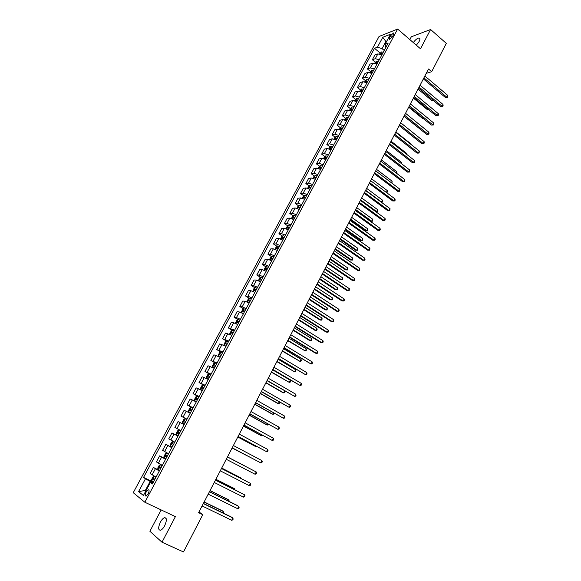 <?xml version="1.0" encoding="UTF-8"?>
<svg xmlns="http://www.w3.org/2000/svg" width="581" height="581" viewBox="0 0 581 581"><rect width="100%" height="100%" fill="white"/><g stroke="black" fill="none" stroke-linecap="round" stroke-linejoin="round"><path stroke-width="0.87" d="M164.648 525.761C166.965 520.445 166.9 517.758 164.467 517.686C163.087 518.223 161.729 519.712 160.385 522.152C158.061 527.454 158.119 530.148 160.574 530.242C161.954 529.698 163.312 528.209 164.648 525.761M416.366 45.216L419.104 41.541C420.208 39.268 420.15 38.085 418.93 37.976C417.216 38.288 415.342 39.82 413.309 42.58M148.191 493.756C149.39 491.098 149.397 489.776 148.206 489.783L146.107 492.122C144.909 494.772 144.901 496.101 146.092 496.094L148.191 493.756M161.169 509.929L149.891 531.266L161.997 542.211L183.502 551.95L202.769 514.679L198.985 511.934M379.044 36.487L133.245 492.695L144.829 502.231L397.622 29.05L379.044 36.487M397.622 29.05L420.499 48.782L430.594 29.515L411.319 36.785L409.837 39.581M426.236 73.366L431.676 71.703L428.495 68.994L198.593 512.674L202.769 514.679M390.352 35.978L389.473 37.605L389.524 39.377L392.647 36.371L393.526 34.729L393.482 32.964L390.352 35.978L391.993 37.38M386.685 41.316L385.806 41.658L382.066 48.637L377.454 47.17L374.505 48.296L143.558 477.4L153.355 482.15M377.454 47.17L382.77 37.286L390.483 34.228L385.116 44.243L385.893 47.359M152.745 483.29L150.392 482.491L152.382 483.973L388.188 43.074L385.116 44.243M150.392 482.491L143.427 495.499L138.583 491.599L145.453 478.817L143.558 477.4M430.594 29.515L446.317 43.364L431.676 71.703M161.997 542.211L175.397 516.632L144.829 502.231M386.285 42.064L382.77 37.286M145.976 490.749L145.337 490.444L145.904 490.88M384.237 50.46L382.066 48.637M153.006 482.804L150.167 481.424L145.337 490.444L138.583 491.599M374.505 48.296L380.127 52.994M379.611 53.91L381.448 51.941L383.3 52.203L382.552 53.597L381.151 53.263L380.606 54.142L382.087 54.476L381.848 54.912L377.853 53.895L374.905 54.984L372.348 59.749L375.239 62.145M156.035 477.132L150.152 473.53L153.406 467.473L159.579 470.516M162.317 465.388L156.398 461.902L159.63 455.882L165.759 458.961M168.555 453.725L162.6 450.348L165.817 444.371L171.903 447.472M174.758 442.134L168.766 438.866L171.961 432.925L178.004 436.062M180.916 430.615L174.896 427.456L178.062 421.552L184.104 424.653M187.038 419.17L180.981 416.119L186.973 419.3M180.981 416.119L184.133 410.251L190.205 413.244M193.124 407.797L187.031 404.855L192.979 408.058M187.031 404.855L190.161 399.024L196.269 401.907M199.167 396.496L193.045 393.657L198.956 396.896M193.045 393.657L196.153 387.861L202.297 390.643M205.173 385.261L199.022 382.53L204.89 385.791M199.022 382.53L202.108 376.771L208.281 379.451M211.143 374.106L204.955 371.477L210.765 374.752M204.955 371.477L208.027 365.754L214.229 368.325M217.076 363.016L210.859 360.489L215.493 363.14M210.859 360.489L213.91 354.795L220.141 357.271M222.966 351.992L216.72 349.566L220.896 351.992M216.72 349.566L219.756 343.908L226.016 346.291M228.827 341.04L222.552 338.708L226.59 341.091L225.406 341.759L224.012 344.366L224.302 345.397L226.605 341.083L228.413 341.817L227.52 343.465L226.038 342.826L225.573 343.887L226.968 344.518M222.552 338.708L225.566 333.095L231.855 335.368M234.651 330.153L228.34 327.924L232.32 330.306M228.34 327.924L231.34 322.339L233.678 322.76L237.658 324.518M240.432 319.332L236.452 317.589L234.099 317.204L238.021 319.579M234.099 317.204L237.077 311.648L239.445 312.012L243.432 313.733L244.289 312.12L242.902 311.532L243.366 310.494L244.841 311.096M246.184 308.584L242.197 306.87L239.822 306.543L243.686 308.925M239.822 306.543L242.785 301.031L245.175 301.321L249.162 303.021M251.9 297.893L247.913 296.216L245.509 295.954L249.322 298.329M245.509 295.954L248.45 290.471L250.869 290.703L254.856 292.366L255.662 290.856L254.267 290.289L254.739 289.265L256.206 289.839L257.063 288.241L255.277 287.588L254.013 288.358L252.837 291.342M257.579 287.275L253.592 285.627L251.159 285.424L254.921 287.798M251.159 285.424L254.086 279.977L256.533 280.144L260.52 281.778L261.297 280.318L259.903 279.759L260.382 278.742L261.835 279.308L262.692 277.718L260.898 277.086L259.634 277.871L258.429 280.725M263.229 276.716L259.235 275.096L256.78 274.966L260.491 277.333M256.78 274.966L259.685 269.548L262.162 269.649L266.149 271.254L266.904 269.845L265.502 269.301L265.982 268.291L267.434 268.843L268.284 267.26L266.49 266.643L265.219 267.449L263.977 270.172M268.836 266.229L264.849 264.638L262.365 264.558L266.025 266.933M262.365 264.558L265.256 259.177L267.754 259.22L271.741 260.796L272.467 259.438L271.073 258.901L271.552 257.899L272.997 258.443L273.847 256.867L272.046 256.265L270.768 257.085L269.49 259.685M274.414 255.8L270.426 254.238L267.914 254.224L271.53 256.599M267.914 254.224L270.79 248.871L273.31 248.857L277.304 250.396M279.962 245.429L275.968 243.897L273.433 243.947L276.999 246.322M273.433 243.947L276.295 238.624L278.836 238.551L282.831 240.069L283.506 238.806L282.105 238.29L282.591 237.302L284.029 237.818L284.864 236.264L283.056 235.704L281.77 236.547L280.492 238.936M285.467 235.131L281.48 233.627L278.924 233.729L282.439 236.104M278.924 233.729L281.763 228.442L284.327 228.304L288.321 229.793L288.968 228.58L287.573 228.079L288.06 227.098L289.491 227.607L290.318 226.06L288.51 225.515L287.217 226.372L285.99 228.667M290.95 224.883L286.956 223.409L284.37 223.576L287.849 225.951M284.37 223.576L287.196 218.318L289.788 218.122L293.783 219.582L294.407 218.42M296.39 214.709L292.396 213.256L289.796 213.481L293.231 215.856M289.796 213.481L292.599 208.259L295.213 208.005L299.208 209.436L299.811 208.318L298.409 207.831L298.903 206.865L300.326 207.352L301.147 205.819L299.324 205.311L298.024 206.204L296.891 208.325M301.808 204.585L297.806 203.168L295.184 203.444L298.576 205.827M295.184 203.444L297.973 198.252L300.609 197.947L304.604 199.348L305.178 198.274L303.783 197.801L304.277 196.843L305.693 197.315L306.507 195.797L304.691 195.303L303.384 196.204L302.287 198.244M307.182 194.526L303.188 193.132L300.537 193.473L303.892 195.848M300.537 193.473L303.311 188.309L305.976 187.939L309.971 189.319L310.523 188.295L309.121 187.83L309.622 186.871L311.024 187.336L311.837 185.826L310.014 185.346L308.707 186.269L307.654 188.222M312.534 184.526L308.54 183.16L305.86 183.552L309.179 185.935M305.86 183.552L308.62 178.425L311.307 177.997L315.301 179.347L315.824 178.367L314.423 177.917L314.931 176.965L316.333 177.416L317.139 175.92M317.851 174.583L313.856 173.247L311.155 173.697L314.437 176.072M311.155 173.697L313.9 168.592L316.609 168.112L320.603 169.441L321.104 168.505L319.703 168.062L320.204 167.117L321.605 167.56L322.404 166.064L320.581 165.621L319.26 166.565L318.301 168.352M323.138 164.706L319.136 163.392L316.42 163.893L319.666 166.275M316.42 163.893L319.143 158.824L321.874 158.293L325.876 159.586L326.348 158.693L324.939 158.257L325.447 157.32L326.849 157.756L327.648 156.274M328.388 154.88L324.394 153.595L321.649 154.154L324.859 156.536M321.649 154.154L324.358 149.106L327.11 148.525L331.112 149.796L331.562 148.947L330.161 148.518L330.662 147.589L332.063 148.01L332.855 146.535L331.017 146.121L329.688 147.095L328.817 148.721M333.617 145.112L329.616 143.856L326.856 144.466L330.03 146.848M326.856 144.466L329.55 139.447L332.317 138.808L336.319 140.057L336.748 139.251L335.324 138.83L335.84 137.908L337.241 138.322L338.033 136.855L336.196 136.455L334.859 137.443L334.031 138.99M338.81 135.402L334.809 134.167L332.027 134.836L335.164 137.218M332.027 134.836L334.707 129.846L337.496 129.156L341.497 130.376L341.904 129.614M343.974 125.75L339.972 124.545L337.169 125.256L340.277 127.646M337.169 125.256L339.827 120.296L342.645 119.555L346.646 120.754L347.031 120.035M349.101 116.149L345.107 114.973L342.282 115.735L345.354 118.125M342.282 115.735L344.925 110.804L347.765 110.012L351.759 111.182L352.122 110.506L350.677 110.114L351.207 109.206L352.609 109.591L353.379 108.146L351.541 107.797L349.486 110.136M354.207 106.606L350.205 105.451L347.365 106.272L350.408 108.662M347.365 106.272L349.994 101.37L352.849 100.528L356.85 101.668L357.192 101.036M359.283 97.121L355.281 95.988L352.42 96.86L355.427 99.249M352.42 96.86L355.035 91.987L357.911 91.094L361.905 92.212L362.224 91.616L360.772 91.239L361.302 90.346L362.711 90.716M364.323 87.687L360.329 86.584L357.438 87.499L360.423 89.895M357.438 87.499L360.046 82.655L362.936 81.71L366.938 82.807L367.228 82.248L365.776 81.885L366.306 80.999L367.708 81.355L368.47 79.938L366.626 79.633L364.679 81.783M369.342 78.312L365.34 77.229L362.435 78.195L365.391 80.592M366.909 81.827L367.294 82.139M362.435 78.195L365.028 73.38L367.94 72.385L371.934 73.46L372.21 72.937L370.743 72.581L371.288 71.703L372.69 72.051L373.445 70.642L371.593 70.352L369.683 72.436M374.331 68.986L370.329 67.926L367.41 68.943L370.329 71.34M371.825 72.567L372.232 72.901M367.41 68.943L369.981 64.157L372.915 63.111L376.909 64.164L377.163 63.685L375.689 63.336L376.234 62.457L377.635 62.799L378.391 61.397L376.539 61.121L374.658 63.147M379.284 59.72L375.29 58.681L372.348 59.749M177.968 436.135L171.961 432.925M171.787 447.69L165.817 444.371M165.57 459.317L159.63 455.882M159.31 471.017L153.406 467.473M145.453 478.817L150.167 481.424M423.36 78.907L445.351 97.463L446.709 97.114L423.905 77.854M447.639 95.291L447.755 96.62L447.377 97.347L446.709 97.114L447.639 95.291L424.864 76.009M447.377 97.347L445.351 97.463M418.073 89.118L432.126 100.84L433.404 100.513M381.151 53.263L382.283 54.106M433.767 100.818L432.126 100.84M418.574 88.145L440.703 106.606L442.047 106.279L419.112 87.114M442.983 104.442L443.107 105.771L442.729 106.505L442.047 106.279L442.983 104.442L420.07 85.254M442.729 106.505L440.703 106.606M413.766 97.426L436.026 115.808L437.362 115.503L414.289 96.417M438.306 113.651L438.43 114.973L438.052 115.706L437.362 115.503L438.306 113.651L415.255 94.558M438.052 115.706L436.026 115.808M408.93 106.766L431.32 125.06L432.656 124.77L409.438 105.778M433.6 122.911L433.731 124.225L433.353 124.966L432.656 124.77L433.6 122.911L410.411 103.905M433.353 124.966L431.32 125.06M413.403 98.131L427.543 109.794L428.473 109.569M376.234 62.457L377.374 63.3M428.771 109.816L427.543 109.794M408.712 107.187L422.932 118.8L423.505 118.669M371.288 71.703L372.428 72.538M423.68 118.814L422.932 118.8M403.991 116.294L418.487 127.813M366.306 80.999L367.461 81.834M404.064 116.156L426.592 134.356L427.921 134.095L404.558 115.198M428.865 132.221L429.003 133.528L428.625 134.276L427.921 134.095L428.865 132.221L405.538 113.31M428.625 134.276L426.592 134.356M359.639 91.181L361.622 88.966L363.474 89.285M361.302 90.346L362.457 91.181M415.814 134.937L400.665 122.707M399.169 125.598L421.835 143.71L423.157 143.471L399.655 124.661M424.108 141.59L424.253 142.89L423.869 143.638L423.157 143.471L424.108 141.59L400.636 122.765M423.869 143.638L421.835 143.71M394.245 135.097L417.049 153.123L418.364 152.897L394.717 134.189M419.322 151.009L419.09 153.057L418.364 152.897L419.322 151.009L395.705 132.279M419.09 153.057L417.049 153.123M389.292 144.654L412.241 162.578L413.541 162.375L389.757 143.768M414.507 160.479L414.66 161.765L414.275 162.52L413.541 162.375L414.507 160.479L390.752 141.844M414.275 162.52L412.241 162.578M384.317 154.263L407.397 172.099L408.697 171.911L384.76 153.399M409.67 170.001L409.438 172.049L408.697 171.911L409.67 170.001L385.762 151.467M409.438 172.049L407.397 172.099M379.306 163.922L402.531 181.664L403.824 181.504L379.742 163.087M404.804 179.58L404.579 181.621L403.824 181.504L404.804 179.58L380.751 161.148M404.579 181.621L402.531 181.664M354.577 100.629L356.596 98.356L358.441 98.69L357.671 100.128L356.269 99.75L355.739 100.651L357.184 101.029M356.269 99.75L357.431 100.578M410.978 144.386L411.152 144.037L395.886 131.931M411.152 144.037L411.217 144.575M351.207 109.206L352.376 110.034M406.112 153.892L406.439 153.253L391.078 141.205M406.439 153.253L406.562 154.241M344.366 119.701L346.458 117.297L348.295 117.667M348.288 117.66L347.518 119.112L346.116 118.72L345.593 119.628L347.024 120.027M401.217 163.45L401.696 162.52L386.249 150.53M401.696 162.52L401.798 163.9M339.21 129.316L341.337 126.847L343.175 127.232L342.391 128.691L340.996 128.285L340.473 129.207L341.897 129.614M340.996 128.285L342.173 129.105M396.3 173.065L396.932 171.838L381.39 159.913M396.932 171.838L396.881 173.508M335.84 137.908L337.031 138.728M391.354 182.732L392.131 181.207L376.503 169.34M392.131 181.207L391.935 183.175M374.273 173.646L397.636 191.287L398.922 191.149L374.694 172.833M399.91 189.217L399.684 191.258L398.922 191.149L399.91 189.217L375.704 170.879M399.684 191.258L397.636 191.287M330.662 147.589L331.853 148.402M386.372 192.464L387.316 190.626L371.586 178.825M387.316 190.626L387.491 191.868L386.655 192.667M387.106 192.623L386.474 192.536M369.204 183.422L392.72 200.968L393.991 200.852L369.61 182.637M394.986 198.905L395.16 200.162L394.76 200.939L393.991 200.852L394.986 198.905L370.627 180.669M394.76 200.939L392.72 200.968M323.573 158.511L324.488 156.805L325.818 155.846L327.64 156.267M325.447 157.32L326.645 158.134M365.652 190.277L381.492 202.006L382.465 200.104L366.64 188.367M381.1 202.043L382.262 202.094L381.216 202.13M382.465 200.104L382.262 202.094M364.113 193.255L387.767 210.7L389.038 210.605L364.505 192.5M390.033 208.652L389.815 210.685L389.038 210.605L390.033 208.652L365.529 190.524M389.815 210.685L387.767 210.7M320.204 167.117L321.409 167.924M360.678 199.886L376.611 211.542L377.592 209.632L361.672 197.961M375.689 211.615L377.389 211.615L375.725 211.637M377.592 209.632L377.389 211.615M358.985 203.147L382.792 220.489L384.048 220.417L359.363 202.413M385.05 218.449L385.239 219.698L384.84 220.482L384.048 220.417L385.05 218.449L360.394 200.43M384.84 220.482L382.792 220.489M312.992 178.258L313.994 176.384L315.316 175.455L317.132 175.912M355.311 210.235L370.496 221.208L371.702 221.136L372.69 219.211L356.676 207.606M315.948 177.706L314.931 176.965L316.144 177.771M355.666 209.545L371.702 221.136L372.494 221.201L370.496 221.208M372.69 219.211L372.494 221.201M353.829 213.096L377.781 230.337L379.03 230.287L354.192 212.392M380.039 228.311L380.235 229.553L379.829 230.337L379.03 230.287L380.039 228.311L355.231 210.395M379.829 230.337L377.781 230.337M350.292 219.923L365.572 230.831L366.764 230.78L367.758 228.849L351.643 217.309M310.653 187.612L309.629 186.871L310.85 187.678M350.633 219.262L366.764 230.78L367.562 230.831L365.572 230.831M367.758 228.849L367.562 230.831M348.644 223.104L372.748 240.243L373.99 240.214L348.992 222.429M374.999 238.225L375.203 239.459L374.796 240.251L373.99 240.214L374.999 238.225L350.038 220.417M374.796 240.251L372.748 240.243M345.245 229.669L360.612 240.512L361.803 240.483L362.798 238.537L346.588 227.069M304.291 196.843L305.519 197.642M345.572 229.03L361.803 240.483L362.609 240.519L360.612 240.512M362.798 238.537L362.609 240.519M343.422 233.177L367.679 250.208L368.913 250.2L343.763 232.523M369.93 248.203L369.734 250.222L368.913 250.2L369.93 248.203L344.809 230.504M369.734 250.222L367.679 250.208M338.178 243.301L362.58 260.23L363.808 260.244L338.498 242.684M364.832 258.233L365.042 259.453L364.636 260.252L363.808 260.244L364.832 258.233L339.551 240.643M332.898 253.49L357.46 270.303L358.673 270.347L333.203 252.895M359.704 268.328L359.516 270.339L358.673 270.347L359.704 268.328L334.264 250.847M327.59 263.738L352.304 280.441L353.509 280.514L327.88 263.171M354.548 278.473L354.773 279.679L354.359 280.492L353.509 280.514L354.548 278.473L328.948 261.116M322.244 274.05L347.118 290.645L348.317 290.732L322.52 273.513M349.355 288.684L349.174 290.696L348.317 290.732L349.355 288.684L323.595 271.443M316.87 284.421L341.897 300.9L343.095 301.016L317.132 283.913M344.141 298.954L344.38 300.145L343.959 300.965L343.095 301.016L344.141 298.954L318.214 281.829M311.467 294.857L336.653 311.22L337.837 311.365L311.714 294.378M338.89 309.288L339.137 310.465L338.716 311.293L337.837 311.365L338.89 309.288L312.796 292.279M306.027 305.352L331.373 321.598L332.55 321.765L306.26 304.909M333.61 319.681L333.436 321.685L332.55 321.765L333.61 319.681L307.349 302.795M300.551 315.911L326.064 332.041L327.226 332.238L300.769 315.498M328.294 330.139L328.555 331.301L328.127 332.136L327.226 332.238L328.294 330.139L301.866 313.377M295.046 326.537L320.719 342.55L321.874 342.768L295.25 326.152M322.949 340.655L323.218 341.81L322.789 342.652L321.874 342.768L322.949 340.655L296.354 324.016M289.505 337.227L315.345 353.117L316.492 353.357L289.694 336.878M317.575 351.236L317.415 353.226L316.492 353.357L317.575 351.236L290.805 334.729M283.935 347.983L311.075 364.018L284.102 347.663M312.164 361.883L312.44 363.016L312.004 363.873L311.075 364.018L312.164 361.883L285.22 345.499M278.328 358.804L305.628 374.738L278.481 358.513M306.717 372.588L307.008 373.714L306.572 374.578L305.628 374.738L306.717 372.588L279.606 356.342M272.685 369.698L300.145 385.53L272.816 369.436M301.248 383.366L301.539 384.484L301.096 385.348L300.145 385.53L301.248 383.366L273.956 367.243M267.006 380.649L294.632 396.38L267.122 380.424M295.736 394.208L296.034 395.312L295.598 396.184L294.632 396.38L295.736 394.208L268.269 378.224M261.297 391.674L289.084 407.303L261.399 391.478M290.195 405.11L290.5 406.213L290.057 407.085L289.084 407.303L290.195 405.11L262.547 389.263M255.553 402.764L283.499 418.284L255.633 402.604M284.617 416.083L284.93 417.173L284.487 418.051L283.499 418.284L284.617 416.083L256.787 400.374M249.765 413.926L277.885 429.337L249.83 413.795M279.011 427.122L279.33 428.204L278.88 429.09L277.885 429.337L279.011 427.122L250.992 411.551M340.161 239.466L355.63 250.244L356.807 250.244L357.809 248.283L341.505 236.888M298.903 206.865L300.159 207.664M340.481 238.856L356.807 250.244L357.627 250.266L355.63 250.244M357.809 248.283L357.627 250.266M291.459 218.463L292.635 216.255L293.935 215.384L295.751 215.907M335.055 249.329L350.619 260.034L351.788 260.056L352.798 258.087L336.384 246.758M295.744 215.907L294.923 217.447L293.499 216.953L293.006 217.926L294.4 218.42M335.36 248.741L351.788 260.056L352.616 260.063L352.798 258.087M329.921 259.242L345.572 269.882L346.741 269.925L347.75 267.95L331.243 256.686M288.394 228.333L289.338 227.89M330.211 258.683L346.741 269.925L347.569 269.918L347.975 269.126L347.75 267.95M324.75 269.214L340.502 279.788L341.657 279.853L342.674 277.863L326.064 266.672M282.925 238.551L283.884 238.094M325.026 268.676L341.657 279.853L342.5 279.831L342.674 277.863M274.966 249.256L276.28 246.787L277.529 245.974L279.367 246.533L278.531 248.102L277.086 247.571L276.607 248.566L278.001 249.089L277.297 250.396M319.557 279.243L335.404 289.745L336.552 289.832L337.576 287.835L320.865 276.723M277.428 248.835L278.393 248.363M319.819 278.735L336.552 289.832L337.401 289.803L337.815 288.997L337.576 287.835M314.328 289.331L330.277 299.767L331.41 299.876L332.441 297.864L315.628 286.825M271.901 259.184L272.867 258.69M314.575 288.851L331.41 299.876L332.274 299.825L332.688 299.019L332.441 297.864M309.07 299.476L325.113 309.84L326.246 309.978L327.277 307.952L310.356 296.985M266.338 269.591L267.311 269.076M309.303 299.026L326.246 309.978L327.118 309.913L327.277 307.952M303.783 309.688L319.928 319.978L321.046 320.131L322.092 318.097L305.061 307.211M260.738 280.064L261.726 279.526M304.001 309.259L321.046 320.131L321.932 320.058L322.092 318.097M298.46 319.949L314.706 330.168L315.817 330.349L316.863 328.301L299.731 317.495M255.11 290.602L256.098 290.042M298.663 319.557L315.817 330.349L316.71 330.255L317.132 329.442L316.863 328.301M247.208 302.018L247.005 301.452L248.363 298.91L249.619 298.155L251.406 298.823L250.534 300.435L249.067 299.847L248.603 300.878L249.997 301.459M293.107 330.277L309.455 340.422L310.559 340.626L311.612 338.57L294.371 327.837M249.452 301.205L250.44 300.624M293.296 329.914L310.559 340.626L311.467 340.517L311.888 339.696L311.612 338.57M241.536 312.767L241.304 312.077L242.676 309.52L243.926 308.78L245.712 309.47M287.726 340.669L305.272 350.968L306.332 348.898L288.982 338.244M243.751 311.866L244.746 311.271M287.9 340.335L305.272 350.968L306.187 350.844L306.332 348.898M237.171 324.249L237.673 324.488L238.551 322.854L237.157 322.252L237.622 321.206L239.103 321.823L239.975 320.189M235.835 323.573L235.581 322.775L236.954 320.204L238.195 319.477L239.975 320.182M282.308 351.12L299.949 361.367L301.016 359.283L283.557 348.709M238.028 322.6L239.016 321.983M282.468 350.815L299.949 361.367L300.871 361.222L301.299 360.394L301.016 359.283M230.715 334.758L231.899 335.302L232.778 333.654L231.383 333.036L231.848 331.983L233.33 332.608L234.208 330.967L232.436 330.24L231.202 330.945L229.815 333.538L230.083 334.453M276.861 361.629L294.596 371.825L295.671 369.727L278.103 359.24M232.262 333.4L233.257 332.753M277.006 361.353L294.596 371.825L295.533 371.673L295.961 370.831L295.671 369.727M224.404 345.441L226.082 346.174L226.96 344.511M271.385 372.203L289.215 382.349L290.289 380.235L272.612 369.836M226.467 344.272L227.454 343.596M271.509 371.956L289.215 382.349L290.159 382.175L290.587 381.332L290.289 380.235M218.456 356.342L220.228 357.112L221.121 355.449L219.734 354.809L220.192 353.742L221.681 354.395L222.567 352.725L220.802 351.963L219.582 352.638L218.18 355.26L218.456 356.342L219.248 356.799M219.553 356.952L220.17 357.221M265.873 382.843L282.744 392.596L283.797 392.93L284.799 390.969M220.635 355.209L221.622 354.504M265.982 382.632L283.797 392.93L284.755 392.741L284.951 391.057M212.573 367.33L214.338 368.122L215.239 366.444L213.852 365.798L214.302 364.715L215.798 365.384L216.698 363.713L214.934 362.922L213.714 363.583L212.305 366.219L212.573 367.33L214.287 368.216M260.324 393.548L277.304 403.214L278.35 403.577L279.207 401.907M214.767 366.212L215.754 365.485M260.419 393.359L278.35 403.577L279.316 403.374L279.643 402.154M210.787 374.76L209.029 373.953L207.816 374.592L206.393 377.251L206.647 378.362L208.412 379.204L209.32 377.512L207.933 376.851L208.383 375.769L209.886 376.444L210.787 374.767M208.993 373.975L206.647 378.362L208.376 379.277M254.747 404.311L271.835 413.904L272.867 414.289L273.578 412.909M208.87 377.287L209.843 376.532M254.827 404.158L272.867 414.289L273.847 414.071L274.247 413.287M200.692 389.517L202.449 390.352L203.357 388.653L201.977 387.977L202.428 386.881L203.931 387.578L204.839 385.886L203.081 385.058L201.883 385.675L200.452 388.348L200.692 389.517L202.42 390.41M249.133 415.139L266.33 424.653L267.354 425.067L267.914 423.977M202.936 388.435L203.902 387.643M249.198 415.023L267.354 425.067L268.589 424.348M243.947 425.154L272.228 440.463L243.991 425.067M273.36 438.234L273.695 439.301L273.244 440.195L272.228 440.463L273.36 438.234L245.167 422.808M194.7 400.716L196.451 401.573L197.366 399.859L195.979 399.169L196.436 398.072L197.939 398.777L198.855 397.07L197.104 396.227L195.906 396.83L194.468 399.517L194.7 400.716L196.429 401.609M243.49 426.04L260.789 435.459L261.806 435.91L262.213 435.111M196.974 399.655L197.918 398.827M243.533 425.953L261.806 435.91L262.895 435.489M238.094 436.454L266.541 451.655L238.123 436.396M267.681 449.411L268.023 450.471L267.565 451.364L266.541 451.655L267.681 449.411L239.299 434.123M188.665 411.98L190.415 412.859L191.338 411.137L189.951 410.44L190.401 409.329L191.912 410.048L192.834 408.334L191.084 407.463L189.893 408.051L188.447 410.752L188.665 411.98L190.401 412.88M237.811 437.006L255.219 446.339L256.228 446.811L256.475 446.324M190.975 410.956L191.527 409.932L191.897 410.084M237.832 436.948L256.228 446.811L257.005 446.6M232.197 447.828L260.825 462.912L232.211 447.806M261.966 460.653L262.314 461.706L261.857 462.607L260.825 462.912L261.966 460.653L233.395 445.518M185.847 421.392L186.77 419.664L185.027 418.778L183.843 419.344L182.39 422.06L182.594 423.317L184.337 424.217L185.266 422.489L183.879 421.77L184.33 420.659L185.847 421.392L184.468 420.68M182.594 423.317L184.337 424.224M250.905 457.705L232.102 448.016L250.709 457.596M184.969 422.329L185.651 421.305M255.066 474.241L256.112 473.922L256.57 473.014L256.221 471.968L227.461 456.978L256.221 471.968L255.066 474.241L226.263 459.288M178.933 430.158L180.676 431.066L178.933 430.158L177.757 430.703L176.29 433.441L176.486 434.726L178.222 435.648L179.355 432.649L178.222 432.053L177.779 433.179L179.151 433.905M245.109 466.085L227.498 456.906L245.109 466.085M180.669 431.066L179.74 432.809L178.222 432.053M221.477 468.518L250.433 483.356L249.271 485.643L220.279 470.835M221.499 468.475L250.433 483.356L250.796 484.387L250.331 485.302L249.271 485.643M172.804 441.611L171.635 442.141L170.16 444.893L170.335 446.215L172.07 447.152L173.007 445.402L171.627 444.661L172.078 443.528L173.596 444.291L174.54 442.548L172.804 441.611L174.532 442.54M240.229 478.076L240.418 477.698L239.445 477.154L221.717 468.061M173.022 445.38L173.218 444.109L172.078 443.528M240.628 478.279L240.418 477.698L221.695 468.097M215.464 480.131L244.608 494.816L243.439 497.118L214.251 482.462M215.5 480.051L244.608 494.816L244.979 495.833L244.514 496.755L243.439 497.118M164.147 457.77L165.875 458.736L166.82 456.971L165.447 456.216L165.89 455.076L167.415 455.853L168.359 454.088L166.631 453.136L165.469 453.652L163.98 456.419L164.147 457.77M166.631 453.136L168.381 454.059M234.361 489.551L234.709 488.861L233.751 488.28L215.9 479.281M166.841 456.927L166.645 455.882M235.058 489.906L234.709 488.861L215.863 479.354M209.407 491.817L238.755 506.341L237.578 508.658L208.187 494.162M209.465 491.7L237.752 505.702L239.125 507.351L238.66 508.281L237.578 508.658M157.923 469.397L159.644 470.385L160.596 468.613L159.223 467.843L159.666 466.688L161.191 467.487L162.143 465.715L160.414 464.735L159.267 465.228L157.771 468.025L157.923 469.397M160.414 464.735L162.172 465.664M228.449 501.098L228.965 500.088L228.013 499.478L210.053 490.567M160.625 468.547L160.414 467.516M229.154 501.447L228.965 500.088L209.995 490.676M203.314 503.574L232.858 517.947L231.674 520.278L202.086 505.935M203.394 503.422L231.87 517.272L233.242 518.949L232.77 519.879L231.674 520.278M151.656 481.104L153.377 482.114L154.328 480.327L152.956 479.543L153.399 478.381L154.931 479.194L155.89 477.415L154.168 476.413L153.021 476.885L151.518 479.695L151.656 481.104M154.168 476.413L155.926 477.342M222.501 512.718L223.184 511.382L222.247 510.743L204.163 501.933M154.372 480.247L154.139 479.231M223.213 513.067L223.569 512.369L223.184 511.382L204.091 502.071M375.29 58.681L377.853 53.895M370.329 67.926L372.915 63.111M365.34 77.229L367.94 72.385M360.329 86.584L362.936 81.71M355.281 95.988L357.911 91.094M350.205 105.451L352.849 100.528M345.107 114.973L347.765 110.012M339.972 124.545L342.645 119.555M334.809 134.167L337.496 129.156M329.616 143.856L332.317 138.808M324.394 153.595L327.11 148.525M319.136 163.392L321.874 158.293M313.856 173.247L316.609 168.112M308.54 183.16L311.307 177.997M303.188 193.132L305.976 187.939M297.806 203.168L300.609 197.947M292.396 213.256L295.213 208.005M286.956 223.409L289.788 218.122M281.48 233.627L284.327 228.304M275.968 243.897L278.836 238.551M270.426 254.238L273.31 248.857M264.849 264.638L267.754 259.22M259.235 275.096L262.162 269.649M253.592 285.627L256.533 280.144M247.913 296.216L250.869 290.703M242.197 306.87L245.175 301.321M236.452 317.589L239.445 312.012M230.664 328.381L233.678 322.76M224.847 339.231L227.875 333.581M218.986 350.154L222.036 344.468M213.096 361.142L216.168 355.419M207.17 372.203L210.257 366.444M201.2 383.329L204.309 377.534M195.194 394.521L198.324 388.696M189.152 405.792L192.304 399.924M183.073 417.129L186.24 411.225M176.958 428.538L180.139 422.598M170.799 440.02L174.002 434.043M164.597 451.582L167.829 445.562M158.366 463.21L161.612 457.153M152.084 474.917L155.359 468.816M390.759 38.702L389.473 37.605M381.412 51.97L380.264 54.113M376.503 61.143L375.319 63.351M371.557 70.374L370.344 72.647M366.589 79.655L365.34 81.994M361.593 88.995L360.307 91.391M363.466 89.285L362.704 90.716M356.56 98.385L355.238 100.847M351.505 107.826L350.147 110.361M346.421 117.326L345.027 119.926M347.097 119.483L346.116 118.72M341.308 126.876L339.878 129.548M336.159 136.484L334.692 139.222M330.988 146.143L329.478 148.961M325.781 155.868L324.242 158.751M320.545 165.643L318.962 168.599M315.28 175.477L313.66 178.505M309.985 185.375L308.322 188.469M304.655 195.325L302.955 198.499M299.295 205.333L297.552 208.586M299.97 207.599L298.925 206.865M293.899 215.406L292.12 218.732M288.481 225.53L286.658 228.936M289.149 227.817L288.096 227.098M283.02 235.726L281.16 239.205M283.695 238.021L282.635 237.309M277.529 245.974L275.626 249.532M278.205 248.283L277.137 247.579M272.01 256.286L270.063 259.925M272.678 258.61L271.603 257.906M266.454 266.664L264.464 270.383M267.122 268.996L266.04 268.299M260.862 277.101L258.828 280.906M261.53 279.446L260.448 278.757M255.241 287.602L253.163 291.488M255.909 289.963L254.812 289.273M249.583 298.169L247.462 302.135M249.99 301.459L249.155 303.013M250.251 300.544L249.147 299.854M243.889 308.801L241.725 312.854M245.705 309.47L244.833 311.096M244.557 311.184L243.446 310.508M238.166 319.499L235.951 323.632M238.827 321.896L237.709 321.22M232.4 330.255L230.141 334.482M233.068 332.666L231.942 331.998M227.265 343.509L226.132 342.841M220.773 351.977L218.449 356.313M221.434 354.417L220.293 353.756M214.905 362.943L212.566 367.301M215.558 365.391L214.418 364.737M209.654 376.437L208.499 375.784M203.052 385.072L200.692 389.488M203.706 387.549L202.551 386.902M197.075 396.242L194.693 400.679M197.729 398.733L196.56 398.094M191.055 407.477L188.658 411.951M191.708 409.983L190.532 409.351M184.998 418.792L182.587 423.288M178.904 430.172L176.479 434.697M178.97 433.804L177.779 433.179M172.768 441.625L170.335 446.179M172.833 445.278L171.627 444.661M166.602 453.151L164.147 457.734M166.653 456.826L165.447 456.216M160.385 464.749L157.916 469.361M160.436 468.446L159.223 467.843M154.139 476.427L151.648 481.068M154.183 480.138L152.956 479.543M166.144 518.47L164.467 517.686M419.889 38.811L418.93 37.976M149.034 490.175L148.206 489.783M393.947 33.364L393.482 32.964M305.308 197.569L304.277 196.843M289.098 227.803L288.06 227.098M283.637 238.007L282.591 237.302M278.132 248.269L277.086 247.571M272.605 258.589L271.552 257.899M267.042 268.974L265.982 268.291M261.443 279.425L260.382 278.742M255.807 289.934L254.739 289.265M250.142 300.508L249.067 299.847M244.441 311.155L243.366 310.494M238.704 321.859L237.622 321.206M232.93 332.63L231.848 331.983M227.127 343.465L226.038 342.826M221.281 354.374L220.192 353.742M215.406 365.347L214.302 364.715M209.494 376.386L208.383 375.769M203.539 387.498L202.428 386.881M197.547 398.682L196.436 398.072M191.527 409.932L190.401 409.329M185.462 421.254L184.33 420.659M166.965 455.613L165.89 455.076M160.378 467.044L159.666 466.688M153.95 478.65L153.399 478.381"/></g></svg>
